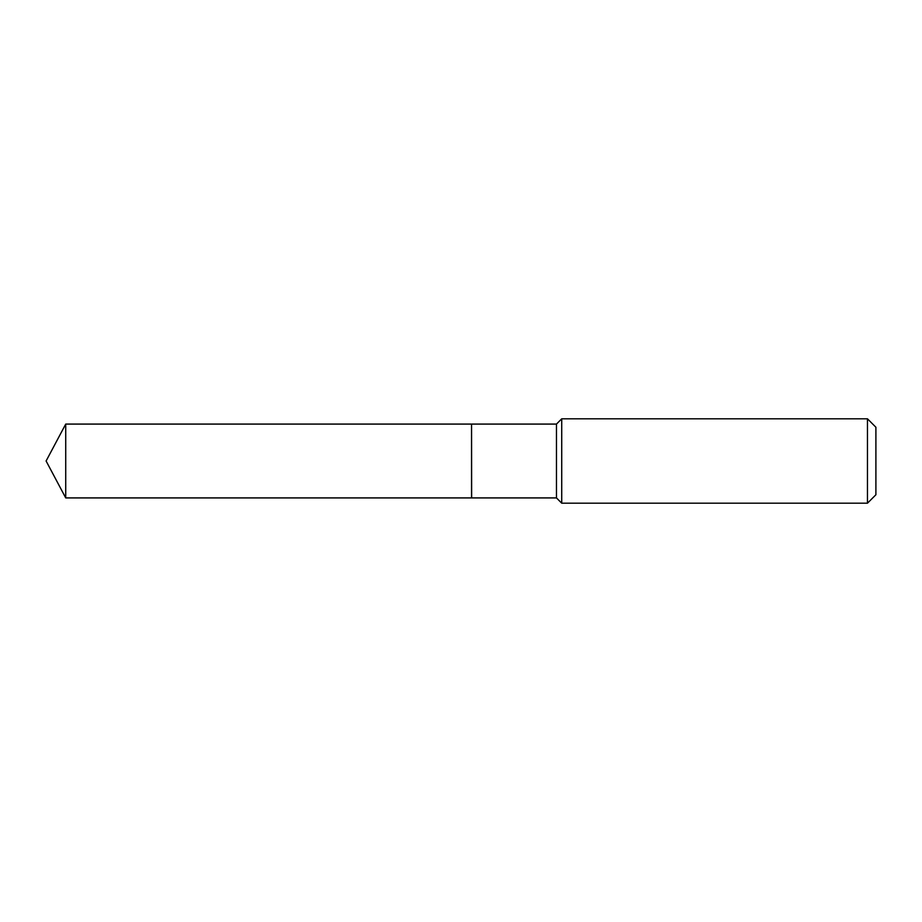 <?xml version="1.0" encoding="UTF-8"?>
<svg xmlns="http://www.w3.org/2000/svg" width="922" height="922" viewBox="0 0 922 922"><rect width="100%" height="100%" fill="white"/><g stroke="black" fill="none" stroke-linecap="round" stroke-linejoin="round"><path stroke-width="1.38" d="M65.727 424.085L65.727 497.915L471.545 497.915L471.545 424.085L65.727 424.085L46.1 461L65.727 497.915M471.545 424.166L471.638 497.915L556.462 497.915L561.729 503.193L867.464 503.193L867.464 418.807L561.729 418.807L561.729 503.193M867.464 418.807L875.9 427.243L875.9 494.757L867.464 503.193M471.638 424.085L556.462 424.085L556.462 497.915M556.462 424.085L561.729 418.807"/></g></svg>
